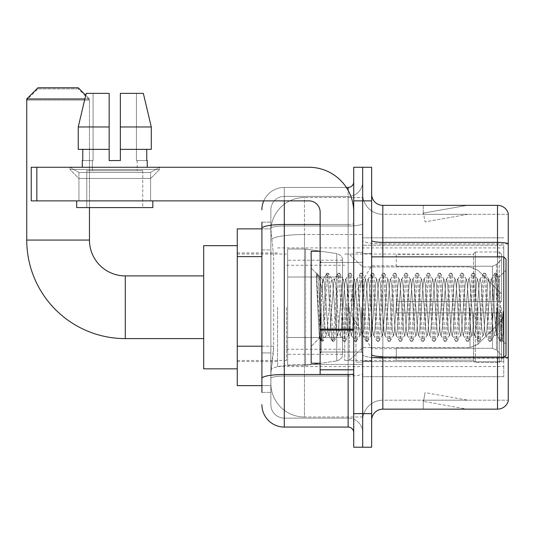 <?xml version="1.0" encoding="UTF-8"?>
<svg xmlns="http://www.w3.org/2000/svg" width="535" height="535" viewBox="0 0 535 535"><rect width="100%" height="100%" fill="white"/><g stroke="black" fill="none" stroke-linecap="round" stroke-linejoin="round"><path stroke-width="0.4" stroke-dasharray="2.67 2.01" d="M503.769 365.479L503.769 376.68L503.769 365.479M362.683 365.479L362.683 237.828L362.683 365.479M362.683 307.25L362.683 366.602L362.683 307.25M277.578 307.25L277.578 366.602L277.578 307.25M503.769 256.86L506.01 259.1L506.01 355.401L506.01 307.25L506.01 355.401L503.769 357.641L503.769 247.906L503.769 366.602L503.769 256.86L503.769 307.25L503.769 256.86L371.638 256.86L371.638 307.25L371.638 253.503L371.638 360.998L371.638 256.86M261.903 346.212L273.666 346.212L273.445 352.043L270.998 372.199L273.666 346.212L273.666 256.626L273.666 346.212L237.266 346.212L237.266 385.635L270.937 385.635L270.857 383.394A33.591 33.591 0 0 0 304.455 416.986L362.683 416.986L362.683 364.422L362.683 416.986L304.455 416.986L304.455 364.422L304.455 416.986A33.591 33.591 0 0 1 270.857 383.394L270.857 376.56L270.937 385.635L261.903 385.635M270.998 372.199L270.857 376.56L270.998 372.199M237.266 307.25L237.266 368.836L237.266 307.25M362.683 197.515L362.683 364.422L362.683 197.515L304.455 197.515L362.683 197.515M270.904 229.328L273.666 256.626L270.904 229.328A33.591 33.591 0 0 1 304.455 197.515A33.591 33.591 0 0 0 270.904 229.328A33.591 33.591 0 0 1 304.455 197.515L304.455 234.531L362.683 234.531L304.455 234.531L304.455 197.515M261.903 249.912L270.857 249.912L270.857 352.926L270.857 222.152L270.857 249.912L261.903 249.912L261.903 352.926L261.903 228.866L270.937 228.866L237.266 228.866L237.266 346.212M503.769 245.197L503.769 361.647L503.769 245.197L362.683 245.197L503.769 245.197M503.769 237.828L362.683 237.828L503.769 237.828M503.769 376.68L362.683 376.68L503.769 376.68M261.903 392.356L270.857 392.356L261.903 392.356L261.903 352.926L270.857 352.926L270.857 392.356L270.857 352.926L261.903 352.926M261.903 404.674A22.396 22.396 0 0 0 284.299 427.064L284.299 418.109A13.435 13.435 0 0 1 270.857 404.674L270.857 228.338L270.857 404.674A13.435 13.435 0 0 0 284.299 418.109L348.124 418.109L348.124 382.278L348.124 427.064A5.597 5.597 0 0 1 353.722 432.668L353.722 181.84L353.722 432.668M362.683 382.278L362.683 223.476L362.683 382.278M353.722 307.25L353.722 352.043L353.722 307.25M353.722 200.872L353.722 167.281L362.683 167.281L362.683 200.872L362.683 167.281L371.638 167.281L371.638 200.872L362.683 200.872L362.683 413.629L362.683 200.872L353.722 200.872L353.722 413.629L362.683 413.629L362.683 447.22L362.683 413.629L371.638 413.629L371.638 200.872M371.638 413.629L371.638 447.22L353.722 447.22L353.722 413.629M362.683 181.84L362.683 223.476L362.683 181.84A14.559 14.559 0 0 1 348.124 196.392A14.559 14.559 0 0 0 362.683 181.84A14.559 14.559 0 0 1 348.124 196.392L348.124 418.109L284.299 418.109L284.299 376.052L348.124 376.052A14.559 2.528 0 0 0 362.683 373.524A14.559 2.528 0 0 1 348.124 376.052L348.124 196.392L284.299 196.392L348.124 196.392M263.768 200.872A22.396 22.396 0 0 1 284.299 187.437L348.124 187.437A5.597 5.597 0 0 0 353.722 181.84A5.597 5.597 0 0 1 348.124 187.437L348.124 382.278L348.124 376.052L284.299 376.052L284.299 196.392L284.299 226.004L348.124 226.004A14.559 2.528 0 0 0 362.683 223.476A14.559 2.528 0 0 1 348.124 226.004L284.299 226.004L284.299 382.278L284.299 374.5L348.124 374.5A5.597 0.97 0 0 0 353.722 373.524A5.597 0.97 0 0 1 350.071 374.44M284.299 427.064L348.124 427.064M261.903 222.152L270.857 222.152L261.903 222.152L261.903 378.385A22.396 3.892 180 0 1 284.299 374.5L284.299 187.437A22.396 22.396 0 0 0 261.903 209.834A22.396 22.396 0 0 1 284.299 187.437L346.339 187.437M261.903 378.385L261.903 382.278M270.857 209.834L270.857 228.338L270.857 209.834A13.435 13.435 0 0 1 284.299 196.392A13.435 13.435 0 0 0 270.857 209.834A13.435 13.435 0 0 1 284.299 196.392M362.683 432.668A14.559 14.559 0 0 0 348.124 418.109A14.559 14.559 0 0 1 362.683 432.668A14.559 14.559 0 0 0 348.124 418.109M355.962 307.25L355.962 362.121L355.962 307.25M362.683 364.362L362.683 240.422L362.683 364.362M504.418 356.999A11.195 1.946 180 0 0 497.503 356.584L497.503 409.148A11.195 11.195 0 0 0 508.25 401.089L508.25 364.362L508.25 400.193L382.839 400.193L382.839 357.641M371.638 420.349L371.638 194.158L371.638 420.349A11.195 11.195 0 0 1 382.839 409.148L382.839 364.362L382.839 400.193L508.25 400.193L508.25 214.314L382.839 214.314A20.156 20.156 0 0 1 362.683 194.158L362.683 240.422L362.683 194.158A20.156 20.156 0 0 0 382.839 214.314L382.839 358.136A20.156 3.498 0 0 1 362.683 354.638A20.156 3.498 0 0 0 382.839 358.136L382.839 214.314A20.156 20.156 0 0 1 362.683 194.158M508.25 213.418A11.195 11.195 0 0 0 497.503 205.353L497.503 356.584A11.195 1.946 180 0 1 508.25 357.982L508.25 213.418A11.195 11.195 0 0 0 497.503 205.353L382.839 205.353A11.195 11.195 0 0 1 371.638 194.158M466.493 409.014A8.961 8.961 0 0 0 468.051 409.148L423.259 409.148L468.051 409.148A8.961 8.961 0 0 1 466.493 409.014A8.961 8.961 0 0 0 468.051 409.148A8.961 8.961 0 0 1 466.493 409.014A8.961 8.961 0 0 0 468.051 409.148A8.961 8.961 0 0 1 466.493 409.014A8.961 8.961 0 0 0 468.051 409.148A8.961 8.961 0 0 1 466.493 409.014A8.961 8.961 0 0 0 468.051 409.148A8.961 8.961 0 0 1 466.493 409.014L423.486 401.431L466.493 409.014M423.259 400.193L423.259 409.148L423.259 400.193L423.707 400.193L423.486 401.431L423.707 400.193L423.259 400.193L423.259 409.148L423.259 400.193L423.707 400.193L423.486 401.431L423.707 400.193L423.259 400.193L423.259 409.148L423.259 400.193L423.707 400.193L423.486 401.431L423.707 400.193L423.259 400.193L423.259 409.148L423.259 400.193L423.707 400.193L423.486 401.431L423.707 400.193L423.259 400.193L423.259 409.148L423.259 400.193L423.707 400.193L423.486 401.431L423.707 400.193L423.259 400.193M497.503 409.148L382.839 409.148M468.051 205.353L423.259 205.353L468.051 205.353A8.961 8.961 0 0 0 466.493 205.487A8.961 8.961 0 0 1 468.051 205.353A8.961 8.961 0 0 0 466.493 205.487A8.961 8.961 0 0 1 468.051 205.353A8.961 8.961 0 0 0 466.493 205.487A8.961 8.961 0 0 1 468.051 205.353A8.961 8.961 0 0 0 466.493 205.487A8.961 8.961 0 0 1 468.051 205.353A8.961 8.961 0 0 0 466.493 205.487A8.961 8.961 0 0 1 468.051 205.353M468.051 400.193L423.707 400.193L468.051 400.193L423.707 400.193L468.051 400.193L423.707 400.193L468.051 400.193L423.707 400.193L468.051 400.193L423.707 400.193L468.051 400.193L425.044 392.61L423.707 400.193L425.044 392.61L423.707 400.193L425.044 392.61L423.707 400.193L425.044 392.61L423.707 400.193L425.044 392.61L423.707 400.193L425.044 392.61L468.051 400.193M497.503 357.641L497.503 356.584L382.839 356.584L382.839 242.368L497.503 242.368A11.195 1.946 180 0 1 508.25 243.766L508.25 214.314L382.839 214.314M423.707 214.314L423.259 214.314L423.707 214.314L423.259 214.314L423.707 214.314L423.259 214.314L423.707 214.314L423.259 214.314L423.707 214.314L423.259 214.314L423.707 214.314L423.486 213.07L466.493 205.487L423.486 213.07L423.707 214.314L423.486 213.07L466.493 205.487L423.486 213.07L423.707 214.314L423.486 213.07L466.493 205.487L423.486 213.07L423.707 214.314L423.486 213.07L466.493 205.487L423.486 213.07L423.707 214.314L423.486 213.07L466.493 205.487L423.486 213.07L423.707 214.314L468.051 214.314L423.707 214.314L468.051 214.314L423.707 214.314L468.051 214.314L423.707 214.314L468.051 214.314L423.707 214.314L468.051 214.314L423.707 214.314L425.044 221.891L423.707 214.314M362.683 420.349A20.156 20.156 0 0 1 382.839 400.193A20.156 20.156 0 0 0 362.683 420.349A20.156 20.156 0 0 1 382.839 400.193M423.259 205.353L423.259 214.314L423.259 205.353M468.051 214.314L425.044 221.891L468.051 214.314M78.933 172.451L69.971 167.281L159.557 167.281L69.971 167.281L69.971 169.521L159.557 169.521L69.971 169.521L159.557 169.521L69.971 169.521L78.933 178.476L78.933 200.872L150.596 200.872L78.933 200.872L150.596 200.872L78.933 200.872L150.596 200.872L78.933 200.872L150.596 200.872L78.933 200.872L78.933 172.451L150.596 172.451L159.557 167.281L69.971 167.281L159.557 167.281L159.557 169.521L150.596 178.476L78.933 178.476L150.596 178.476L150.596 200.872L150.596 172.451L78.933 172.451L69.971 167.281L159.557 167.281L69.971 167.281L69.971 169.521L78.933 178.476L78.933 200.872L78.933 172.451L150.596 172.451L159.557 167.281L69.971 167.281L159.557 167.281L159.557 169.521L150.596 178.476L78.933 178.476L150.596 178.476L150.596 200.872L150.596 172.451L78.933 172.451M320.131 307.25L320.131 363.238L320.131 307.25M320.131 374.44L353.722 374.44L320.131 374.44L320.131 369.812L320.131 374.44L353.722 374.44L353.722 212.074A44.793 44.793 0 0 0 308.929 167.281L31.231 167.281L36.828 167.281L31.231 167.281L31.231 200.872L31.231 167.281L31.231 200.872L308.929 200.872A11.195 11.195 0 0 1 320.131 212.074L320.131 374.44M320.131 330.128L353.722 330.128L320.131 330.128L353.722 330.128L353.722 212.074A44.793 44.793 0 0 0 308.929 167.281L36.828 167.281L36.828 200.872L308.929 200.872A11.195 11.195 0 0 1 320.131 212.074L320.131 329.159L353.722 329.159L353.722 374.44L353.722 212.074A44.793 44.793 0 0 0 308.929 167.281L36.828 167.281L36.828 200.872L31.231 200.872L308.929 200.872A11.195 11.195 0 0 1 320.131 212.074L320.131 329.159L353.722 329.159L353.722 212.074M142.758 170.638L142.758 207.593L86.77 207.593L142.758 207.593L86.77 207.593L142.758 207.593L142.758 170.638L86.77 170.638L86.77 207.593L86.77 170.638L142.758 170.638M120.362 126.969L151.291 126.969L143.333 93.378L120.362 93.378L120.362 149.365L146.75 149.365L120.362 149.365L120.362 160.56L109.167 160.56L120.362 160.56L109.167 160.56L109.167 149.365L78.237 149.365L82.778 149.365L82.778 160.56L82.29 160.56L82.778 160.56L82.778 149.365L109.167 149.365L78.237 149.365L109.167 149.365L82.778 149.365L109.167 149.365L109.167 126.969L78.237 126.969L109.167 126.969L109.167 160.56L109.167 93.378L109.167 126.969L109.167 93.378L86.195 93.378L109.167 93.378L93.077 93.378L93.077 160.56L93.077 93.378L109.167 93.378L109.167 160.56L109.167 149.365L109.167 160.56L120.362 160.56L120.362 93.378L136.445 93.378L136.445 160.56L137.161 160.56L136.445 160.56L136.445 93.378L143.333 93.378L120.362 93.378L120.362 149.365L146.75 149.365L146.75 160.56L146.75 149.365L120.362 149.365L151.291 149.365L120.362 149.365L120.362 126.969L151.291 126.969L151.291 149.365L151.291 126.969L120.362 126.969L120.362 93.378L143.333 93.378L120.362 93.378L120.362 160.56L120.362 93.378L136.445 93.378L136.445 160.56L147.239 160.56L147.239 167.281L82.29 167.281L147.239 167.281M137.161 160.56L137.161 170.638L92.368 170.638L137.161 170.638L92.368 170.638L137.161 170.638L137.161 160.56L136.445 160.56L137.161 160.56M109.167 160.56L109.167 149.365L78.237 149.365L82.778 149.365L78.237 149.365L78.237 126.969L78.237 149.365L78.237 126.969L109.167 126.969L109.167 93.378L86.195 93.378L93.077 93.378L93.077 160.56L92.368 160.56L92.368 170.638L92.368 160.56L93.077 160.56L82.778 160.56L93.077 160.56L93.077 93.378L86.195 93.378L109.167 93.378L109.167 126.969L109.167 93.378L86.195 93.378L78.237 126.969L85.747 95.263L89.459 98.975L26.75 98.975L84.864 98.975M82.29 160.56L82.29 167.281M147.239 160.56L136.445 160.56L136.445 93.378L120.362 93.378L120.362 160.56M152.836 200.872L76.692 200.872L76.692 207.593L152.836 207.593L76.692 207.593L152.836 207.593L152.836 200.872L76.692 200.872M320.131 363.238L311.169 363.238L311.169 251.263L311.169 346.446L311.169 251.263L320.131 251.263M316.305 274.843L316.305 273.198L311.169 268.062L316.305 273.198L317.135 273.198L316.305 276.715L318.265 275.15L318.706 275.759L322.371 291.588L322.371 279.257L322.371 291.588L323.434 307.25L322.371 291.588L318.706 275.759L318.265 275.15L316.305 276.715L316.305 273.198L317.135 273.198L316.305 276.715L317.716 307.25L316.666 277.759L320.398 336.742L321.16 341.156L320.398 336.742L316.305 274.843M322.371 284.192L322.371 279.257L318.265 275.15L322.371 279.257L323.434 279.257L322.371 284.192L320.358 328.717L319.495 338.12L317.716 307.25L319.368 338.08L321.334 341.31L319.375 338.08L311.169 346.446L319.495 338.12L320.358 328.717L322.371 279.257L323.434 279.257L322.371 284.192M337.431 307.25L335.565 283.008L334.415 279.437L333.7 283.008L329.968 331.493L328.818 335.064L328.095 331.493L324.364 283.008L323.434 279.257L324.364 283.008L328.095 331.493L328.818 335.064L332.355 341.156L331.6 336.742L327.868 277.759L326.932 273.198L325.996 277.759L322.264 336.742L321.334 341.31L322.732 341.31L321.802 336.742L318.064 277.759L317.135 273.198L318.706 275.759L317.308 273.345L318.064 277.759L321.802 336.742L322.906 341.156L321.334 341.31L322.264 336.742L325.996 277.759L326.758 273.345L328.329 273.198L327.4 277.759L323.668 336.742L322.906 341.156L326.444 335.064L325.3 331.493L323.434 307.25L325.3 331.493L326.23 335.244L329.032 335.244L332.355 341.156L331.6 336.742L327.868 277.759L326.932 273.198L328.329 273.198L327.4 277.759L323.668 336.742L322.906 341.156L326.23 335.244L329.032 335.244L329.968 331.493L333.7 283.008L334.415 279.437L337.953 273.345L337.197 277.759L333.465 336.742L332.355 341.156L333.934 341.31L332.997 336.742L329.266 277.759L328.329 273.198L332.041 279.437L330.897 283.008L327.166 331.493L326.444 335.064L327.166 331.493L330.897 283.008L331.834 279.257L334.629 279.257L337.953 273.345L337.197 277.759L333.465 336.742L332.529 341.31L333.934 341.31L332.997 336.742L329.266 277.759L328.51 273.345L331.834 279.257L334.629 279.257L335.565 283.008L339.297 331.493L340.019 335.064L339.297 331.493L337.431 307.25M334.629 307.25L332.763 283.008L332.041 279.437L332.763 283.008L336.495 331.493L337.431 335.244L336.495 331.493L334.629 307.25M348.626 307.25L346.76 283.008L345.617 279.437L344.894 283.008L341.163 331.493L340.019 335.064L343.55 341.156L342.795 336.742L339.063 277.759L337.953 273.345L339.531 273.198L338.595 277.759L334.863 336.742L333.934 341.31L337.645 335.064L340.227 335.244L343.55 341.156L342.795 336.742L339.063 277.759L338.127 273.198L339.531 273.198L338.595 277.759L334.863 336.742L334.108 341.156L337.431 335.244L340.227 335.244L341.163 331.493L344.894 283.008L345.617 279.437L349.154 273.345L348.392 277.759L344.66 336.742L343.55 341.156L345.129 341.31L344.192 336.742L340.461 277.759L339.531 273.198L343.243 279.437L342.092 283.008L338.361 331.493L337.645 335.064L338.361 331.493L342.092 283.008L343.029 279.257L345.831 279.257L349.154 273.345L348.392 277.759L344.66 336.742L343.731 341.31L345.129 341.31L344.192 336.742L340.461 277.759L339.705 273.345L343.029 279.257L345.831 279.257L346.76 283.008L350.492 331.493L351.214 335.064L350.492 331.493L348.626 307.25M345.831 307.25L343.965 283.008L343.243 279.437L343.965 283.008L347.696 331.493L348.626 335.244L347.696 331.493L345.831 307.25M359.828 307.25L357.962 283.008L356.812 279.437L356.089 283.008L352.358 331.493L351.214 335.064L354.752 341.156L353.996 336.742L350.258 277.759L349.154 273.345L350.726 273.198L349.796 277.759L346.058 336.742L345.129 341.31L348.84 335.064L351.428 335.244L354.752 341.156L353.996 336.742L350.258 277.759L349.328 273.198L350.726 273.198L349.796 277.759L346.058 336.742L345.302 341.156L348.626 335.244L351.428 335.244L352.358 331.493L356.089 283.008L356.812 279.437L360.349 273.345L359.594 277.759L355.862 336.742L354.752 341.156L356.323 341.31L355.394 336.742L351.662 277.759L350.726 273.198L354.438 279.437L353.294 283.008L349.562 331.493L348.84 335.064L349.562 331.493L353.294 283.008L354.223 279.257L357.026 279.257L360.349 273.345L359.594 277.759L355.862 336.742L354.926 341.31L356.323 341.31L355.394 336.742L351.662 277.759L350.9 273.345L354.223 279.257L357.026 279.257L357.962 283.008L361.693 331.493L362.409 335.064L361.693 331.493L359.828 307.25M357.026 307.25L355.16 283.008L354.438 279.437L355.16 283.008L358.891 331.493L359.828 335.244L358.891 331.493L357.026 307.25M371.022 307.25L369.157 283.008L368.013 279.437L367.291 283.008L363.559 331.493L362.409 335.064L365.947 341.156L365.191 336.742L361.459 277.759L360.349 273.345L361.928 273.198L360.991 277.759L357.26 336.742L356.323 341.31L360.035 335.064L362.623 335.244L365.947 341.156L365.191 336.742L361.459 277.759L360.523 273.198L361.928 273.198L360.991 277.759L357.26 336.742L356.504 341.156L359.828 335.244L362.623 335.244L363.559 331.493L367.291 283.008L368.013 279.437L371.544 273.345L370.788 277.759L367.057 336.742L365.947 341.156L367.525 341.31L366.589 336.742L362.857 277.759L361.928 273.198L365.639 279.437L364.489 283.008L360.757 331.493L360.035 335.064L360.757 331.493L364.489 283.008L365.425 279.257L368.22 279.257L371.544 273.345L370.788 277.759L367.057 336.742L366.121 341.31L367.525 341.31L366.589 336.742L362.857 277.759L362.101 273.345L365.425 279.257L368.22 279.257L369.157 283.008L372.888 331.493L373.611 335.064L372.888 331.493L371.022 307.25M368.22 307.25L366.355 283.008L365.639 279.437L366.355 283.008L370.093 331.493L371.022 335.244L370.093 331.493L368.22 307.25M382.217 307.25L380.352 283.008L379.208 279.437L378.486 283.008L374.754 331.493L373.611 335.064L377.148 341.156L376.386 336.742L372.654 277.759L371.544 273.345L373.122 273.198L372.186 277.759L368.454 336.742L367.525 341.31L371.236 335.064L373.825 335.244L377.148 341.156L376.386 336.742L372.654 277.759L371.725 273.198L373.122 273.198L372.186 277.759L368.454 336.742L367.699 341.156L371.022 335.244L373.825 335.244L374.754 331.493L378.486 283.008L379.208 279.437L382.746 273.345L381.99 277.759L378.252 336.742L377.148 341.156L378.72 341.31L377.79 336.742L374.059 277.759L373.122 273.198L376.834 279.437L375.69 283.008L371.959 331.493L371.236 335.064L371.959 331.493L375.69 283.008L376.62 279.257L379.422 279.257L382.746 273.345L381.99 277.759L378.252 336.742L377.322 341.31L378.72 341.31L377.79 336.742L374.059 277.759L373.296 273.345L376.62 279.257L379.422 279.257L380.352 283.008L384.09 331.493L384.805 335.064L384.09 331.493L382.217 307.25M379.422 307.25L377.556 283.008L376.834 279.437L377.556 283.008L381.288 331.493L382.217 335.244L381.288 331.493L379.422 307.25M393.419 307.25L391.553 283.008L390.403 279.437L389.687 283.008L385.956 331.493L384.805 335.064L388.343 341.156L387.587 336.742L383.856 277.759L382.746 273.345L384.317 273.198L383.388 277.759L379.656 336.742L378.72 341.31L382.431 335.064L385.019 335.244L388.343 341.156L387.587 336.742L383.856 277.759L382.92 273.198L384.317 273.198L383.388 277.759L379.656 336.742L378.894 341.156L382.217 335.244L385.019 335.244L385.956 331.493L389.687 283.008L390.403 279.437L393.941 273.345L393.185 277.759L389.453 336.742L388.343 341.156L389.921 341.31L388.985 336.742L385.253 277.759L384.317 273.198L388.029 279.437L386.885 283.008L383.154 331.493L382.431 335.064L383.154 331.493L386.885 283.008L387.821 279.257L390.617 279.257L393.941 273.345L393.185 277.759L389.453 336.742L388.517 341.31L389.921 341.31L388.985 336.742L385.253 277.759L384.498 273.345L387.821 279.257L390.617 279.257L391.553 283.008L395.285 331.493L396.007 335.064L395.285 331.493L393.419 307.25M390.617 307.25L388.751 283.008L388.029 279.437L388.751 283.008L392.483 331.493L393.419 335.244L392.483 331.493L390.617 307.25M404.614 307.25L402.748 283.008L401.604 279.437L400.882 283.008L397.151 331.493L396.007 335.064L399.538 341.156L398.782 336.742L395.051 277.759L393.941 273.345L395.519 273.198L394.583 277.759L390.851 336.742L389.921 341.31L393.633 335.064L396.214 335.244L399.538 341.156L398.782 336.742L395.051 277.759L394.121 273.198L395.519 273.198L394.583 277.759L390.851 336.742L390.095 341.156L393.419 335.244L396.214 335.244L397.151 331.493L400.882 283.008L401.604 279.437L405.142 273.345L404.38 277.759L400.648 336.742L399.538 341.156L401.116 341.31L400.187 336.742L396.448 277.759L395.519 273.198L399.23 279.437L398.087 283.008L394.348 331.493L393.633 335.064L394.348 331.493L398.087 283.008L399.016 279.257L401.818 279.257L405.142 273.345L404.38 277.759L400.648 336.742L399.719 341.31L401.116 341.31L400.187 336.742L396.448 277.759L395.693 273.345L399.016 279.257L401.818 279.257L402.748 283.008L406.48 331.493L407.202 335.064L406.48 331.493L404.614 307.25M401.818 307.25L399.953 283.008L399.23 279.437L399.953 283.008L403.684 331.493L404.614 335.244L403.684 331.493L401.818 307.25M415.815 307.25L413.95 283.008L412.799 279.437L412.084 283.008L408.345 331.493L407.202 335.064L410.74 341.156L409.984 336.742L406.246 277.759L405.142 273.345L406.714 273.198L405.784 277.759L402.053 336.742L401.116 341.31L404.828 335.064L407.416 335.244L410.74 341.156L409.984 336.742L406.246 277.759L405.316 273.198L406.714 273.198L405.784 277.759L402.053 336.742L401.29 341.156L404.614 335.244L407.416 335.244L408.345 331.493L412.084 283.008L412.799 279.437L416.337 273.345L415.581 277.759L411.85 336.742L410.74 341.156L412.311 341.31L411.382 336.742L407.65 277.759L406.714 273.198L410.425 279.437L409.282 283.008L405.55 331.493L404.828 335.064L405.55 331.493L409.282 283.008L410.218 279.257L413.013 279.257L416.337 273.345L415.581 277.759L411.85 336.742L410.913 341.31L412.311 341.31L411.382 336.742L407.65 277.759L406.894 273.345L410.218 279.257L413.013 279.257L413.95 283.008L417.681 331.493L418.403 335.064L417.681 331.493L415.815 307.25M413.013 307.25L411.147 283.008L410.425 279.437L411.147 283.008L414.879 331.493L415.815 335.244L414.879 331.493L413.013 307.25M427.01 307.25L425.144 283.008L424.001 279.437L423.279 283.008L419.547 331.493L418.403 335.064L421.934 341.156L421.179 336.742L417.447 277.759L416.337 273.345L417.915 273.198L416.979 277.759L413.247 336.742L412.311 341.31L416.029 335.064L418.611 335.244L421.934 341.156L421.179 336.742L417.447 277.759L416.511 273.198L417.915 273.198L416.979 277.759L413.247 336.742L412.492 341.156L415.815 335.244L418.611 335.244L419.547 331.493L423.279 283.008L424.001 279.437L427.539 273.345L426.776 277.759L423.045 336.742L421.934 341.156L423.513 341.31L422.576 336.742L418.845 277.759L417.915 273.198L421.627 279.437L420.477 283.008L416.745 331.493L416.029 335.064L416.745 331.493L420.477 283.008L421.413 279.257L424.215 279.257L427.539 273.345L426.776 277.759L423.045 336.742L422.115 341.31L423.513 341.31L422.576 336.742L418.845 277.759L418.089 273.345L421.413 279.257L424.215 279.257L425.144 283.008L428.876 331.493L429.598 335.064L428.876 331.493L427.01 307.25M424.215 307.25L422.342 283.008L421.627 279.437L422.342 283.008L426.081 331.493L427.01 335.244L426.081 331.493L424.215 307.25M438.212 307.25L436.339 283.008L435.196 279.437L434.473 283.008L430.742 331.493L429.598 335.064L433.136 341.156L432.374 336.742L428.642 277.759L427.539 273.345L429.11 273.198L428.181 277.759L424.442 336.742L423.513 341.31L427.224 335.064L429.812 335.244L433.136 341.156L432.374 336.742L428.642 277.759L427.712 273.198L429.11 273.198L428.181 277.759L424.442 336.742L423.687 341.156L427.01 335.244L429.812 335.244L430.742 331.493L434.473 283.008L435.196 279.437L438.733 273.345L437.978 277.759L434.246 336.742L433.136 341.156L434.708 341.31L433.778 336.742L430.046 277.759L429.11 273.198L432.822 279.437L431.678 283.008L427.946 331.493L427.224 335.064L427.946 331.493L431.678 283.008L432.608 279.257L435.41 279.257L438.733 273.345L437.978 277.759L434.246 336.742L433.31 341.31L434.708 341.31L433.778 336.742L430.046 277.759L429.284 273.345L432.608 279.257L435.41 279.257L436.339 283.008L440.078 331.493L440.793 335.064L440.078 331.493L438.212 307.25M435.41 307.25L433.544 283.008L432.822 279.437L433.544 283.008L437.276 331.493L438.212 335.244L437.276 331.493L435.41 307.25M449.407 307.25L447.541 283.008L446.397 279.437L445.675 283.008L441.943 331.493L440.793 335.064L444.331 341.156L443.575 336.742L439.844 277.759L438.733 273.345L440.312 273.198L439.375 277.759L435.644 336.742L434.708 341.31L438.419 335.064L441.007 335.244L444.331 341.156L443.575 336.742L439.844 277.759L438.907 273.198L440.312 273.198L439.375 277.759L435.644 336.742L434.888 341.156L438.212 335.244L441.007 335.244L441.943 331.493L445.675 283.008L446.397 279.437L449.928 273.345L449.173 277.759L445.441 336.742L444.331 341.156L445.909 341.31L444.973 336.742L441.241 277.759L440.312 273.198L444.023 279.437L442.873 283.008L439.141 331.493L438.419 335.064L439.141 331.493L442.873 283.008L443.809 279.257L446.605 279.257L449.928 273.345L449.173 277.759L445.441 336.742L444.505 341.31L445.909 341.31L444.973 336.742L441.241 277.759L440.486 273.345L443.809 279.257L446.605 279.257L447.541 283.008L451.272 331.493L451.995 335.064L451.272 331.493L449.407 307.25M446.605 307.25L444.739 283.008L444.023 279.437L444.739 283.008L448.47 331.493L449.407 335.244L448.47 331.493L446.605 307.25M460.602 307.25L458.736 283.008L457.592 279.437L456.87 283.008L453.138 331.493L451.995 335.064L455.532 341.156L454.77 336.742L451.038 277.759L449.928 273.345L451.507 273.198L450.57 277.759L446.839 336.742L445.909 341.31L449.621 335.064L452.209 335.244L455.532 341.156L454.77 336.742L451.038 277.759L450.109 273.198L451.507 273.198L450.57 277.759L446.839 336.742L446.083 341.156L449.407 335.244L452.209 335.244L453.138 331.493L456.87 283.008L457.592 279.437L461.13 273.345L460.374 277.759L456.636 336.742L455.532 341.156L457.104 341.31L456.174 336.742L452.436 277.759L451.507 273.198L455.218 279.437L454.075 283.008L450.343 331.493L449.621 335.064L450.343 331.493L454.075 283.008L455.004 279.257L457.806 279.257L461.13 273.345L460.374 277.759L456.636 336.742L455.706 341.31L457.104 341.31L456.174 336.742L452.436 277.759L451.68 273.345L455.004 279.257L457.806 279.257L458.736 283.008L462.467 331.493L463.19 335.064L462.467 331.493L460.602 307.25M457.806 307.25L455.94 283.008L455.218 279.437L455.94 283.008L459.672 331.493L460.602 335.244L459.672 331.493L457.806 307.25M471.803 307.25L469.937 283.008L468.787 279.437L468.071 283.008L464.34 331.493L463.19 335.064L466.727 341.156L465.972 336.742L462.24 277.759L461.13 273.345L462.701 273.198L461.772 277.759L458.04 336.742L457.104 341.31L460.816 335.064L463.404 335.244L466.727 341.156L465.972 336.742L462.24 277.759L461.304 273.198L462.701 273.198L461.772 277.759L458.04 336.742L457.278 341.156L460.602 335.244L463.404 335.244L464.34 331.493L468.071 283.008L468.787 279.437L472.325 273.345L471.569 277.759L467.837 336.742L466.727 341.156L468.306 341.31L467.369 336.742L463.638 277.759L462.701 273.198L466.413 279.437L465.269 283.008L461.538 331.493L460.816 335.064L461.538 331.493L465.269 283.008L466.206 279.257L469.001 279.257L472.325 273.345L471.569 277.759L467.837 336.742L466.901 341.31L468.306 341.31L467.369 336.742L463.638 277.759L462.882 273.345L466.206 279.257L469.001 279.257L469.937 283.008L473.669 331.493L474.391 335.064L473.669 331.493L471.803 307.25M469.001 307.25L467.135 283.008L466.413 279.437L467.135 283.008L470.867 331.493L471.803 335.244L470.867 331.493L469.001 307.25M482.998 307.25L481.132 283.008L479.989 279.437L479.266 283.008L475.535 331.493L474.391 335.064L477.922 341.156L477.166 336.742L473.435 277.759L472.325 273.345L473.903 273.198L472.967 277.759L469.235 336.742L468.306 341.31L472.017 335.064L474.598 335.244L477.922 341.156L477.166 336.742L473.435 277.759L472.499 273.198L473.903 273.198L472.967 277.759L469.235 336.742L468.479 341.156L471.803 335.244L474.598 335.244L475.535 331.493L479.266 283.008L479.989 279.437L483.526 273.345L482.764 277.759L479.032 336.742L477.922 341.156L479.5 341.31L478.564 336.742L474.833 277.759L473.903 273.198L477.615 279.437L476.464 283.008L472.733 331.493L472.017 335.064L472.733 331.493L476.464 283.008L477.401 279.257L480.203 279.257L483.526 273.345L482.764 277.759L479.032 336.742L478.103 341.31L479.5 341.31L478.564 336.742L474.833 277.759L474.077 273.345L477.401 279.257L480.203 279.257L481.132 283.008L484.864 331.493L485.586 335.064L484.864 331.493L482.998 307.25M480.203 307.25L478.337 283.008L477.615 279.437L478.337 283.008L482.068 331.493L482.998 335.244L482.068 331.493L480.203 307.25M494.2 307.25L492.334 283.008L491.183 279.437L490.468 283.008L486.73 331.493L485.586 335.064L489.124 341.156L488.368 336.742L484.63 277.759L483.526 273.345L485.098 273.198L484.168 277.759L480.437 336.742L479.5 341.31L483.212 335.064L485.8 335.244L489.124 341.156L488.368 336.742L484.63 277.759L483.7 273.198L485.098 273.198L484.168 277.759L480.437 336.742L479.674 341.156L482.998 335.244L485.8 335.244L486.73 331.493L490.468 283.008L491.183 279.437L494.721 273.345L493.965 277.759L490.234 336.742L489.124 341.156L490.695 341.31L489.766 336.742L486.034 277.759L485.098 273.198L488.809 279.437L487.666 283.008L483.934 331.493L483.212 335.064L483.934 331.493L487.666 283.008L488.595 279.257L491.397 279.257L494.721 273.345L493.965 277.759L490.234 336.742L489.298 341.31L490.695 341.31L489.766 336.742L486.034 277.759L485.272 273.345L488.595 279.257L491.397 279.257L492.334 283.008L494.2 307.25C495.129 324.257 496.065 333.586 496.995 335.244L496.995 307.25L495.129 331.493L494.2 335.244L493.263 331.493L489.532 283.008L488.809 279.437L489.532 283.008L493.263 331.493L494.2 335.244L496.995 335.244L500.319 341.156L499.563 336.742L495.831 277.759L494.895 273.198L496.299 273.198L495.363 277.759L491.632 336.742L490.695 341.31L494.2 335.244L496.995 335.244L496.995 307.25L498.774 277.491L502.332 340.548L503.094 333.693L503.094 311.33C501.228 327.995 499.195 335.973 496.995 335.244L500.319 341.156L499.563 336.742L495.831 277.759L494.895 273.198L496.299 273.198L495.363 277.759L491.632 336.742L490.876 341.156L494.407 335.064L495.129 331.493L498.774 277.491L501.469 330.443L502.332 340.548L503.094 333.693L502.071 341.156L500.961 336.742L497.229 277.759L496.299 273.198L497.229 277.759L500.961 336.742L502.071 341.156L503.094 333.693L503.094 311.33L501.429 336.742L500.319 341.156L501.897 341.31L500.499 341.31L501.429 336.742L503.094 311.33C501.228 327.995 499.195 335.973 496.995 335.244C496.065 333.586 495.129 324.257 494.2 307.25M203.674 368.836L237.266 368.836L203.674 368.836L203.674 245.665L203.674 368.836L203.674 245.665L203.674 368.836L203.674 275.899L125.29 275.899L125.29 338.608A98.54 98.54 0 0 1 26.75 240.068L26.75 100.092L89.459 100.092L26.75 100.092L37.945 88.897L78.257 88.897L89.459 100.092L89.459 240.068L89.459 98.975L78.257 87.78L37.945 87.78L78.257 87.78L37.945 87.78L26.75 98.975L89.459 98.975L89.459 207.593M396.274 301.653L396.274 307.25L396.274 301.653L492.494 301.653L396.274 301.653L473.535 301.653L473.535 253.797L473.535 301.653L475.327 301.653L475.327 251.992L475.327 301.653L396.274 301.653L396.274 312.848L473.535 312.848L473.535 360.142L473.535 312.848L396.274 312.848L396.274 301.653M396.274 266.203L492.494 266.203L396.274 266.203L396.274 254.065L473.535 254.359L473.535 253.797L473.535 254.359L396.274 254.359L396.274 266.203M344.761 307.25L344.761 360.443L344.761 307.25M473.535 360.142L396.274 360.443L473.535 360.142L473.535 360.71L475.327 362.509L499.289 362.509L501.529 360.256L501.529 312.848L501.529 360.256L499.289 362.509L499.289 312.848L499.289 362.509L475.327 362.509L475.327 312.848L475.327 362.509L473.535 360.71L473.535 312.848L473.535 360.142M286.539 307.25L286.539 360.443L286.539 307.25M475.327 312.848L499.289 312.848L475.327 312.848M475.327 251.992L473.535 253.797L475.327 251.992L499.289 251.992L499.289 301.653L499.289 251.992L475.327 251.992M475.327 301.653L499.289 301.653L475.327 301.653M501.529 312.848L499.289 312.848L501.529 312.848L501.529 360.256L501.529 355.073L496.453 349.957L492.494 348.305L496.453 349.957L501.529 355.073L501.529 312.848L496.453 312.848L501.529 312.848M499.289 301.653L501.529 301.653L501.529 254.245L501.529 301.653L499.289 301.653M501.529 254.245L499.289 251.992L501.529 254.245L501.529 301.653L501.529 254.245M496.453 264.544L501.529 259.428L496.453 264.544L492.494 266.203L496.453 264.544L496.453 301.653L501.529 301.653L492.494 301.653L496.453 301.653L496.453 264.544M492.494 312.848L396.274 312.848L396.274 307.25L396.274 312.848L492.494 312.848L492.494 348.305L396.274 348.305L492.494 348.305L492.494 312.848M396.274 348.305L396.274 360.142L396.274 348.305M78.257 88.897L37.945 88.897M305.572 337.485L305.572 249.022L305.572 277.016L336.776 277.016L336.776 253.563C340.788 254.927 342.701 257.148 342.527 260.211L342.527 277.016L287.656 277.016L287.656 365.479L287.656 337.485L342.527 337.485L342.527 354.284L342.527 260.224L342.527 277.023L287.656 277.016L287.656 354.284L287.656 337.485L342.527 337.485L342.527 354.284L342.527 260.224L342.527 277.023L287.656 277.016L287.656 365.479L287.656 337.485L342.527 337.485L342.527 354.284L342.527 260.224L342.527 277.023L287.656 277.016L287.656 354.284L287.656 337.485L305.572 337.485L305.572 249.022L305.572 277.016L287.656 277.016L287.656 249.022L287.656 365.479L287.656 337.485L342.527 337.485L342.527 354.29C342.701 357.36 340.788 359.573 336.776 360.944L336.776 337.485L342.527 337.485L342.527 354.29C342.701 357.36 340.788 359.573 336.776 360.944L336.776 337.485L342.527 337.485L342.527 354.29C342.701 357.36 340.788 359.573 336.776 360.944L336.776 337.485L305.572 337.485L305.572 365.479L305.572 249.022L305.572 277.016L287.656 277.016L287.656 354.284L287.656 337.485L336.776 337.485M125.29 338.608L203.674 338.608L125.29 338.608A98.54 98.54 0 0 1 26.75 240.068L26.75 98.975M203.674 245.665L237.266 245.665L203.674 245.665L203.674 307.25L203.674 275.899L125.29 275.899A35.832 35.832 0 0 1 89.459 240.068L26.75 240.068M501.529 307.25L501.529 320.686L501.529 307.25M349.241 307.25L349.241 360.443L349.241 307.25M336.776 277.016L336.776 253.563L336.776 277.016L305.572 277.016M353.722 330.128L353.722 374.44M146.75 149.365L151.291 149.365L146.75 149.365L146.75 160.56L136.445 160.56L146.75 160.56M120.362 149.365L151.291 149.365M82.778 149.365L82.778 160.56L93.077 160.56L82.778 160.56M109.167 149.365L109.167 126.969M503.769 361.647L362.683 361.647L503.769 361.647M304.455 364.422A33.591 5.832 180 0 0 271.265 369.351A33.591 5.832 180 0 1 304.455 364.422L362.683 364.422L304.455 364.422L304.455 234.531L304.455 364.422M271.733 239.038A33.591 5.832 180 0 1 304.455 234.531A33.591 5.832 180 0 0 271.733 239.038M270.857 383.394A33.591 33.591 0 0 0 304.455 416.986M261.903 256.626L237.266 256.626M261.903 228.338A22.396 3.892 180 0 1 284.299 224.453L348.124 224.453L348.124 190.386M320.131 224.453L348.124 224.453A5.597 0.97 -0 0 0 353.722 223.476A5.597 0.97 0 0 1 348.124 224.453L348.124 374.44M284.299 187.437L284.299 200.872M284.299 226.004A13.435 2.334 180 0 0 270.857 228.338A13.435 2.334 180 0 1 284.299 226.004M284.299 376.052A13.435 2.334 180 0 0 270.857 378.385A13.435 2.334 180 0 1 284.299 376.052M284.299 418.109A13.435 13.435 0 0 1 270.857 404.674M382.839 256.86L382.839 356.584L497.503 356.584L497.503 256.86M371.638 240.422A11.195 1.946 0 0 0 382.839 242.368L382.839 205.353M371.638 354.638A11.195 1.946 0 0 0 382.839 356.584M508.25 243.92L382.839 243.92A20.156 3.498 0 0 1 362.683 240.422A20.156 3.498 0 0 0 382.839 243.92L508.25 243.92M508.25 358.136L382.839 358.136L508.25 358.136M320.131 369.812L353.722 369.812M361.56 307.25L361.56 352.043L361.56 307.25M321.247 307.25L321.247 352.043L321.247 307.25M492.494 266.203L492.494 301.653L492.494 266.203M496.453 312.848L496.453 349.957L496.453 312.848M287.656 249.022L305.572 249.022L336.776 253.563C340.788 254.927 342.701 257.148 342.527 260.211L342.527 277.016L342.527 260.211C342.701 257.148 340.788 254.927 336.776 253.563L305.572 249.022L287.656 249.022L305.572 249.022L336.776 253.563L336.776 360.944L336.776 253.563L336.776 360.944L305.572 365.479L287.656 365.479L305.572 365.479L336.776 360.944L305.572 365.479L287.656 365.479M477.936 307.25L477.936 344.286L477.936 307.25M470.018 307.25L470.018 347.563L470.018 307.25M353.722 329.159L320.131 329.159M36.828 200.872L36.828 167.281M277.578 247.906L503.769 247.906M237.266 252.941L277.578 252.941M237.266 361.56L277.578 361.56M277.578 366.602L503.769 366.602M353.722 262.464L320.131 262.464L353.722 262.464M353.722 352.043L320.131 352.043L353.722 352.043M362.683 253.503L371.638 253.503L362.683 253.503M355.962 362.121L362.683 362.121L355.962 362.121M355.962 252.386L362.683 252.386L355.962 252.386M362.683 360.998L371.638 360.998L362.683 360.998M371.638 357.641L503.769 357.641M321.247 262.464L361.56 262.464L362.683 261.341L361.56 262.464L321.247 262.464L320.131 261.341M321.247 352.043L361.56 352.043L362.683 353.16L361.56 352.043L321.247 352.043L320.131 353.16M498.774 277.491L506.01 270.302L498.774 277.491M502.332 340.548L506.01 344.206L502.332 340.548M498.901 277.538L496.473 273.345L498.901 277.538M502.445 340.507L502.071 341.156L502.445 340.507M323.22 279.437L326.758 273.345L323.22 279.437M396.274 348.686L371.638 348.686L346.747 307.25L371.638 265.821L396.274 265.821M344.761 360.443L349.241 360.443L362.683 347.563L470.018 347.563L362.683 347.563L349.241 360.443L344.761 360.443L396.274 360.443M286.539 349.241L344.761 349.241M237.266 360.443L286.539 360.443M237.266 254.065L286.539 254.065M286.539 265.26L344.761 265.26M344.761 254.065L349.241 254.065L362.683 266.938L470.018 266.938L362.683 266.938L349.241 254.065L344.761 254.065L396.274 254.065M342.527 260.211L287.656 260.224M342.527 354.284L287.656 354.284M501.529 320.686L477.936 344.286L470.018 347.563L477.936 344.286L501.529 320.686M470.018 266.938L477.936 270.222L501.529 293.815L477.936 270.222L470.018 266.938"/><path stroke-width="0.8" d="M261.903 249.912L261.903 222.152L261.903 228.866L237.266 228.866L237.266 385.635L261.903 385.635M261.903 392.356L261.903 222.152M353.722 413.629L353.722 447.22L362.683 447.22L362.683 413.629L362.683 447.22L371.638 447.22L371.638 413.629L362.683 413.629L362.683 200.872L362.683 413.629L353.722 413.629L353.722 200.872L362.683 200.872L362.683 167.281L362.683 200.872L371.638 200.872L371.638 413.629M371.638 200.872L371.638 167.281L353.722 167.281L353.722 200.872M284.299 200.872L284.299 427.064L348.124 427.064L348.124 374.44M346.339 187.437L348.124 187.437A5.597 5.597 0 0 0 353.722 181.84M261.903 382.278L261.903 352.926M353.722 432.668A5.597 5.597 0 0 0 348.124 427.064M261.903 209.834A22.396 22.396 0 0 1 263.768 200.872M284.299 427.064A22.396 22.396 0 0 1 261.903 404.674M371.638 420.349A11.195 11.195 0 0 1 382.839 409.148L497.503 409.148L497.503 357.641M508.25 213.418A11.195 11.195 0 0 0 497.503 205.353A11.195 11.195 0 0 1 508.25 213.418L508.25 401.089A11.195 11.195 0 0 1 497.503 409.148M504.418 356.999A11.195 1.946 180 0 1 508.25 357.982L508.25 243.766A11.195 1.946 180 0 0 497.503 242.368L497.503 205.353L382.839 205.353A11.195 11.195 0 0 1 371.638 194.158A11.195 11.195 0 0 0 382.839 205.353L382.839 256.86M120.362 160.56L109.167 160.56L120.362 160.56L109.167 160.56L120.362 160.56L120.362 93.378L143.333 93.378L151.291 126.969L151.291 149.365L120.362 149.365M84.864 98.975L26.75 98.975L37.945 87.78L78.257 87.78L85.747 95.263L86.195 93.378L78.237 126.969L86.195 93.378L109.167 93.378L109.167 160.56M203.674 338.608L125.29 338.608L125.29 275.899A35.832 35.832 0 0 1 89.459 240.068L89.459 207.593M125.29 338.608A98.54 98.54 0 0 1 26.75 240.068L26.75 98.975M203.674 275.899L125.29 275.899A35.832 35.832 0 0 1 89.459 240.068L26.75 240.068M237.266 245.665L203.674 245.665L203.674 368.836L237.266 368.836M353.722 374.44L320.131 374.44L320.131 329.159L353.722 329.159M353.722 212.074A44.793 44.793 0 0 0 308.929 167.281L36.828 167.281L36.828 200.872L308.929 200.872A11.195 11.195 0 0 1 320.131 212.074L320.131 329.159M36.828 200.872L31.231 200.872L31.231 167.281L36.828 167.281M82.29 160.56L82.778 160.56L82.29 160.56L82.29 167.281M147.239 160.56L146.75 160.56L147.239 160.56L147.239 167.281M146.75 149.365L146.75 160.56M82.778 160.56L82.778 149.365M76.692 200.872L76.692 207.593L152.836 207.593L152.836 200.872M109.167 149.365L78.237 149.365L78.237 126.969L109.167 126.969L109.167 149.365L109.167 126.969M151.291 149.365L151.291 126.969L120.362 126.969M151.291 126.969L143.333 93.378L151.291 126.969M503.769 256.86L506.01 259.1L506.01 355.401L503.769 357.641L503.769 256.86L371.638 256.86M320.131 251.263L311.169 251.263L311.169 363.238L320.131 363.238M261.903 256.626L237.266 256.626M261.903 346.212L237.266 346.212M350.071 374.44A5.597 0.97 0 0 1 348.124 374.5L284.299 374.5A22.396 3.892 180 0 0 261.903 378.385M261.903 228.338A22.396 3.892 180 0 1 284.299 224.453L320.131 224.453M348.124 190.386L348.124 187.437M382.839 357.641L382.839 409.148M497.503 256.86L497.503 242.368L382.839 242.368A11.195 1.946 0 0 1 371.638 240.422M382.839 356.584A11.195 1.946 0 0 1 371.638 354.638M353.722 330.128L320.131 330.128M320.131 369.812L353.722 369.812M371.638 357.641L503.769 357.641M321.247 262.464L320.131 261.341M321.247 352.043L320.131 353.16"/></g></svg>
